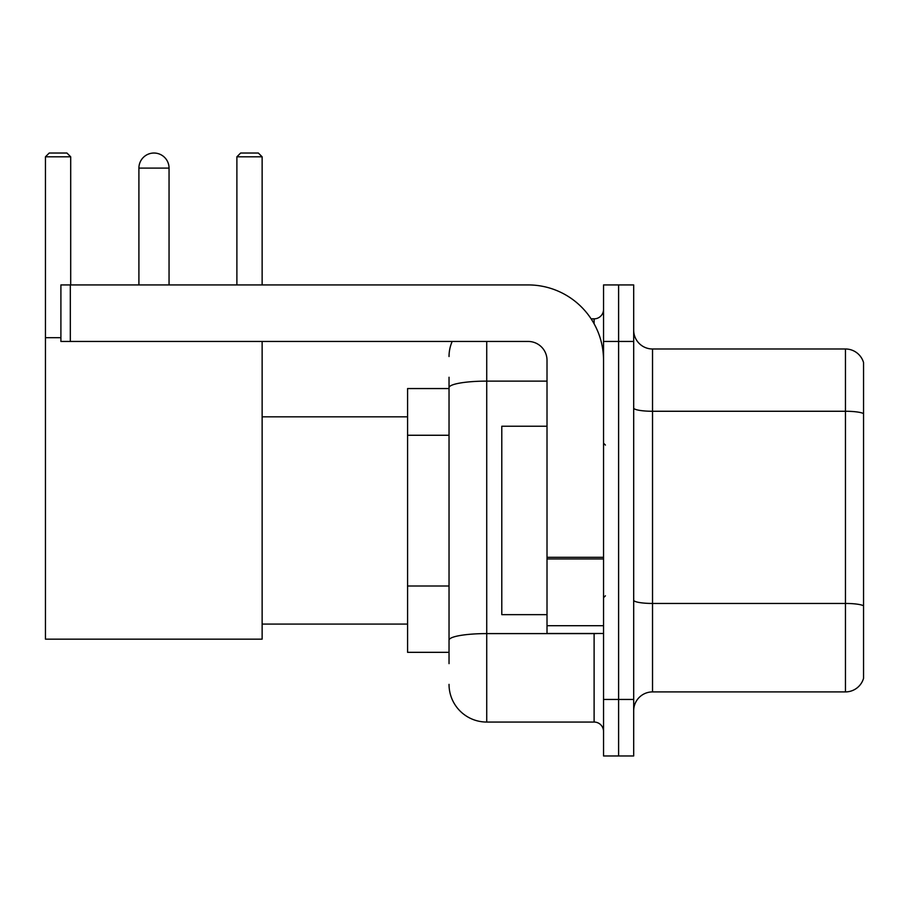 <?xml version="1.0" encoding="UTF-8"?>
<svg xmlns="http://www.w3.org/2000/svg" width="909" height="909" viewBox="0 0 909 909"><rect width="100%" height="100%" fill="white"/><g stroke="black" fill="none" stroke-linecap="round" stroke-linejoin="round"><path stroke-width="1.36" d="M449.035 423.958L449.035 377.246L449.035 388.552L407.584 388.552L407.584 652.332L449.035 652.332M449.035 663.638L449.035 377.246M603.542 699.441L603.542 755.97L618.609 755.97L618.609 699.441L618.609 755.97L633.687 755.97L633.687 699.441L618.609 699.441L618.609 341.454L618.609 699.441L603.542 699.441L603.542 341.454L618.609 341.454L618.609 284.926L618.609 341.454L633.687 341.454L633.687 699.441M633.687 341.454L633.687 284.926L603.542 284.926L603.542 341.454M486.724 341.454L486.724 722.053L594.111 722.053L594.111 633.493M591.111 318.843L594.111 318.843A9.42 9.42 0 0 0 603.542 309.424M449.035 646.685L449.035 597.304M603.542 731.472A9.42 9.42 0 0 0 594.111 722.053M449.035 356.521A37.678 37.678 0 0 1 452.182 341.454M486.724 722.053A37.678 37.678 0 0 1 449.035 684.363M633.687 710.747A18.839 18.839 0 0 1 652.526 691.908L845.461 691.908L845.461 348.988L652.526 348.988A18.839 18.839 0 0 1 633.687 330.149A18.839 18.839 0 0 0 652.526 348.988L652.526 691.908M863.55 362.555A18.839 18.839 0 0 0 845.461 348.988A18.839 18.839 0 0 1 863.55 362.555L863.55 678.341A18.839 18.839 0 0 1 845.461 691.908M633.687 407.993A18.839 3.272 0 0 0 652.526 411.266L845.461 411.266A18.839 3.272 180 0 1 863.55 413.618L863.55 605.803A18.839 3.272 180 0 0 845.461 603.451L652.526 603.451A18.839 3.272 0 0 1 633.687 600.179M138.907 168.108A15.078 15.078 0 0 1 153.973 153.03A15.078 15.078 0 0 1 169.051 168.108L138.907 168.108L138.907 284.926M169.051 284.926L169.051 168.108M262.133 341.454L262.133 639.152L45.45 639.152L45.45 156.803L49.222 153.03L66.925 153.03L70.697 156.803L45.45 156.803M70.697 284.926L70.697 156.803M45.45 337.682L60.903 337.682M262.133 156.803L236.885 156.803L240.646 153.03L258.361 153.03L262.133 156.803L262.133 284.926M236.885 156.803L236.885 284.926M603.542 633.493L547.013 633.493L547.013 557.308L603.542 557.308M603.542 360.294A75.367 75.367 0 0 0 528.174 284.926L70.323 284.926L70.323 341.454L528.174 341.454A18.839 18.839 0 0 1 547.013 360.294L547.013 557.308M70.323 341.454L60.903 341.454L60.903 284.926L70.323 284.926M547.013 426.241L501.791 426.241L501.791 614.654L547.013 614.654M449.035 435.263L407.584 435.263M449.035 585.998L407.584 585.998M597.383 633.493A9.42 1.636 0 0 1 594.111 633.596L486.724 633.596A37.678 6.545 180 0 0 449.035 640.141M449.035 387.666A37.678 6.545 180 0 1 486.724 381.121L547.013 381.121M594.111 323.809L594.111 318.843M603.542 558.944L547.013 558.944M547.013 625.71L603.542 625.71M262.133 624.074L407.584 624.074M262.133 416.822L407.584 416.822M605.417 445.08L603.542 443.194M605.417 595.815L603.542 597.69"/></g></svg>
